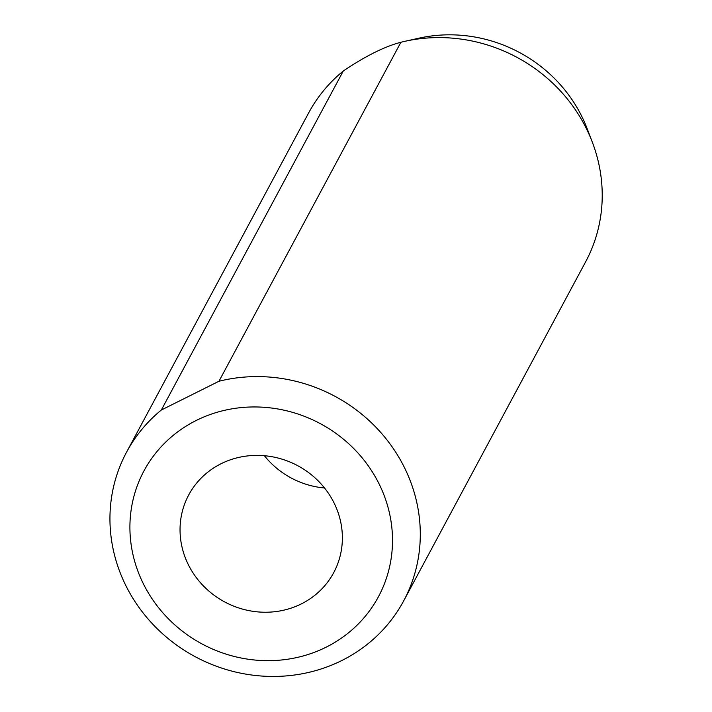 <?xml version="1.0" encoding="UTF-8"?>
<svg xmlns="http://www.w3.org/2000/svg" width="712" height="712" viewBox="0 0 712 712"><rect width="100%" height="100%" fill="white"/><g stroke="black" fill="none" stroke-linecap="round" stroke-linejoin="round"><path stroke-width="1.07" d="M375.331 476.871A133.055 125.027 -151.8 0 0 196.281 420.445A133.055 125.027 -151.8 0 0 147.081 590.746A133.055 125.027 -151.8 0 0 326.132 647.181A133.055 125.027 -151.8 0 0 375.331 476.871M218.958 381.258A157.245 147.758 28.2 0 1 399.993 459.231A157.245 147.758 28.2 0 1 403.668 600.884A157.245 147.758 28.2 0 1 269.011 676.4A157.245 147.758 28.2 0 1 130.243 593.817A157.245 147.758 28.2 0 1 126.567 452.165A157.245 147.758 28.2 0 1 161.348 410.005L218.958 381.258L400.901 42.257C384.524 46.556 365.318 56.141 343.282 71.004A157.245 147.758 -151.8 0 0 308.51 113.164L126.567 452.165M190.656 569.013A82.254 77.288 -151.8 0 0 263.235 612.213A82.254 77.288 -151.8 0 0 333.679 572.706A82.254 77.288 -151.8 0 0 331.756 498.614A82.254 77.288 -151.8 0 0 259.168 455.413A82.254 77.288 -151.8 0 0 188.733 494.92A82.254 77.288 -151.8 0 0 190.656 569.013M264.401 455.716A82.254 77.288 -151.8 0 0 324.521 487.978M403.668 600.884L585.602 261.882A157.245 147.758 -151.8 0 0 592.259 142L587.08 128.463A141.038 132.53 -151.8 0 0 577.806 108.936A141.038 132.53 -151.8 0 0 418.87 38.19L404.728 41.349A157.245 147.758 -151.8 0 0 400.901 42.257M592.259 142A157.245 147.758 -151.8 0 0 581.927 120.23A157.245 147.758 -151.8 0 0 404.728 41.349M343.282 71.004L161.348 410.005"/></g></svg>
